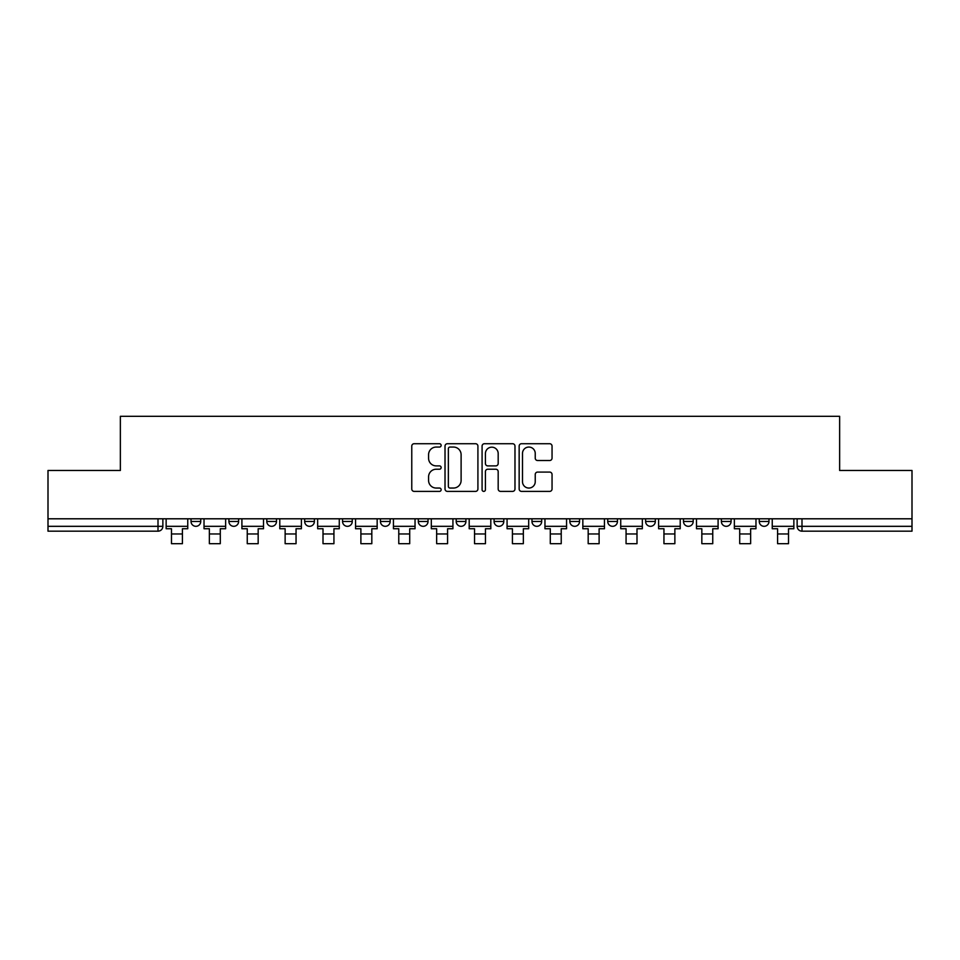 <?xml version="1.0" encoding="UTF-8"?>
<svg xmlns="http://www.w3.org/2000/svg" width="960" height="960" viewBox="0 0 960 960"><rect width="100%" height="100%" fill="white"/><g stroke="black" fill="none" stroke-linecap="round" stroke-linejoin="round"><path stroke-width="1.44" d="M441.144 445.392A1.668 1.668 0 0 0 439.476 443.724L414.156 443.724A2.388 2.388 0 0 0 411.768 446.1L411.768 489.012A2.388 2.388 0 0 0 414.156 491.388L439.476 491.388A1.668 1.668 0 0 0 441.144 489.72A1.668 1.668 0 0 0 439.476 488.052L436.2 488.052A7.632 7.632 0 0 1 428.58 480.432L428.58 476.856A7.632 7.632 0 0 1 436.2 469.224L439.476 469.224A1.668 1.668 0 0 0 441.144 467.556A1.668 1.668 0 0 0 439.476 465.888L436.2 465.888A7.632 7.632 0 0 1 428.58 458.256L428.58 454.68A7.632 7.632 0 0 1 436.2 447.06L439.476 447.06A1.668 1.668 0 0 0 441.144 445.392M607.728 518.796L607.728 521.46L617.448 521.46A4.86 4.86 0 0 1 612.588 526.32A4.86 4.86 0 0 1 607.728 521.46L607.728 518.796M494.088 518.796L494.088 521.46L503.796 521.46A4.86 4.86 0 0 1 498.936 526.32A4.86 4.86 0 0 1 494.088 521.46L494.088 518.796M418.32 518.796L418.32 521.46L428.028 521.46A4.86 4.86 0 0 1 423.18 526.32A4.86 4.86 0 0 1 418.32 521.46L418.32 518.796M380.436 518.796L380.436 521.46L390.156 521.46A4.86 4.86 0 0 1 385.296 526.32A4.86 4.86 0 0 1 380.436 521.46L380.436 518.796M304.68 518.796L304.68 521.46L314.388 521.46A4.86 4.86 0 0 1 309.528 526.32A4.86 4.86 0 0 1 304.68 521.46L304.68 518.796M549.66 460.524A2.388 2.388 0 0 0 552.048 458.136L552.048 446.1A2.388 2.388 0 0 0 549.66 443.724L521.532 443.724A2.388 2.388 0 0 0 519.156 446.1L519.156 489.012A2.388 2.388 0 0 0 521.532 491.388L549.66 491.388A2.388 2.388 0 0 0 552.048 489.012L552.048 474.468A2.388 2.388 0 0 0 549.66 472.08L537.624 472.08A2.388 2.388 0 0 0 535.236 474.468L535.236 481.68A6.372 6.372 0 0 1 528.864 488.052A6.372 6.372 0 0 1 522.492 481.68L522.492 453.432A6.372 6.372 0 0 1 528.864 447.06A6.372 6.372 0 0 1 535.236 453.432L535.236 458.136A2.388 2.388 0 0 0 537.624 460.524L549.66 460.524M48 518.796L48 470.472L120.36 470.472L120.36 416.316L839.64 416.316L839.64 470.472L912 470.472L912 518.796L48 518.796L48 526.32L162.864 526.32L162.864 518.796L162.864 526.32A4.86 4.86 0 0 1 158.004 531.18L48 531.18L48 526.32M477.912 446.1A2.388 2.388 0 0 0 475.536 443.724L447.408 443.724A2.388 2.388 0 0 0 445.02 446.1L445.02 489.012A2.388 2.388 0 0 0 447.408 491.388L475.536 491.388A2.388 2.388 0 0 0 477.912 489.012L477.912 446.1M484.464 443.724L512.592 443.724A2.388 2.388 0 0 1 514.98 446.1L514.98 489.012A2.388 2.388 0 0 1 512.592 491.388L500.556 491.388A2.388 2.388 0 0 1 498.18 489.012L498.18 471.612A2.388 2.388 0 0 0 495.792 469.224L487.812 469.224A2.388 2.388 0 0 0 485.424 471.612L485.424 489.72A1.668 1.668 0 0 1 483.756 491.388A1.668 1.668 0 0 1 482.088 489.72L482.088 446.1A2.388 2.388 0 0 1 484.464 443.724M797.136 518.796L797.136 526.32L912 526.32L912 531.18L801.996 531.18A4.86 4.86 0 0 1 797.136 526.32M912 518.796L912 526.32M768.972 518.796L768.972 521.46A4.86 4.86 0 0 1 764.112 526.32A4.86 4.86 0 0 1 759.264 521.46L768.972 521.46M759.264 518.796L759.264 521.46M731.088 518.796L731.088 521.46A4.86 4.86 0 0 1 726.228 526.32A4.86 4.86 0 0 1 721.38 521.46L731.088 521.46M721.38 518.796L721.38 521.46M693.204 518.796L693.204 521.46A4.86 4.86 0 0 1 688.356 526.32A4.86 4.86 0 0 1 683.496 521.46A4.86 4.86 0 0 0 688.356 526.32M683.496 518.796L683.496 521.46L693.204 521.46M655.32 518.796L655.32 521.46A4.86 4.86 0 0 1 650.472 526.32A4.86 4.86 0 0 1 645.612 521.46A4.86 4.86 0 0 0 650.472 526.32M645.612 518.796L645.612 521.46L655.32 521.46M617.448 518.796L617.448 521.46A4.86 4.86 0 0 1 612.588 526.32M579.564 518.796L579.564 521.46A4.86 4.86 0 0 1 574.704 526.32A4.86 4.86 0 0 1 569.844 521.46L579.564 521.46M569.844 518.796L569.844 521.46M541.68 518.796L541.68 521.46A4.86 4.86 0 0 1 536.82 526.32A4.86 4.86 0 0 1 531.972 521.46L541.68 521.46L541.68 518.796M531.972 518.796L531.972 521.46M503.796 518.796L503.796 521.46M465.912 518.796L465.912 521.46A4.86 4.86 0 0 1 461.064 526.32A4.86 4.86 0 0 1 456.204 521.46L465.912 521.46L465.912 518.796M456.204 518.796L456.204 521.46M428.028 518.796L428.028 521.46L428.028 518.796M390.156 521.46L390.156 518.796L390.156 521.46A4.86 4.86 0 0 1 385.296 526.32M352.272 518.796L352.272 521.46A4.86 4.86 0 0 1 347.412 526.32A4.86 4.86 0 0 1 342.552 521.46A4.86 4.86 0 0 0 347.412 526.32A4.86 4.86 0 0 0 352.272 521.46L352.272 518.796M342.552 518.796L342.552 521.46L352.272 521.46M314.388 518.796L314.388 521.46M276.504 518.796L276.504 521.46A4.86 4.86 0 0 1 271.644 526.32A4.86 4.86 0 0 1 266.796 521.46A4.86 4.86 0 0 0 271.644 526.32A4.86 4.86 0 0 0 276.504 521.46L266.796 521.46L266.796 518.796M228.912 518.796L228.912 521.46L238.62 521.46L238.62 518.796L238.62 521.46A4.86 4.86 0 0 1 233.772 526.32A4.86 4.86 0 0 1 228.912 521.46A4.86 4.86 0 0 0 233.772 526.32M191.028 518.796L191.028 521.46L200.736 521.46L200.736 518.796L200.736 521.46A4.86 4.86 0 0 1 195.888 526.32A4.86 4.86 0 0 1 191.028 521.46A4.86 4.86 0 0 0 195.888 526.32M158.004 518.796L158.004 531.18A4.86 4.86 0 0 0 162.864 526.32M450.024 447.06A1.668 1.668 0 0 0 448.356 448.728L448.356 486.384A1.668 1.668 0 0 0 450.024 488.052L453.48 488.052A7.632 7.632 0 0 0 461.112 480.432L461.112 454.68A7.632 7.632 0 0 0 453.48 447.06L450.024 447.06M498.18 453.552A6.372 6.372 0 0 0 491.796 447.18A6.372 6.372 0 0 0 485.424 453.552L485.424 463.5A2.388 2.388 0 0 0 487.812 465.888L495.792 465.888A2.388 2.388 0 0 0 498.18 463.5L498.18 453.552M166.14 526.32L187.752 526.32L187.752 528.744L182.412 528.744L182.412 543.684L171.48 543.684L171.48 528.744L166.14 528.744L166.14 518.796M187.752 526.32L187.752 518.796M204.024 526.32L225.636 526.32L225.636 528.744L220.296 528.744L220.296 543.684L209.364 543.684L209.364 528.744L204.024 528.744L204.024 518.796M225.636 526.32L225.636 518.796M241.908 526.32L263.52 526.32L263.52 528.744L258.168 528.744L258.168 543.684L247.248 543.684L247.248 528.744L241.908 528.744L241.908 518.796M263.52 526.32L263.52 518.796M279.78 526.32L301.392 526.32L301.392 528.744L296.052 528.744L296.052 543.684L285.132 543.684L285.132 528.744L279.78 528.744L279.78 518.796M301.392 526.32L301.392 518.796M317.664 526.32L339.276 526.32L339.276 528.744L333.936 528.744L333.936 543.684L323.004 543.684L323.004 528.744L317.664 528.744L317.664 518.796M339.276 526.32L339.276 518.796M355.548 526.32L377.16 526.32L377.16 528.744L371.82 528.744L371.82 543.684L360.888 543.684L360.888 528.744L355.548 528.744L355.548 518.796M377.16 526.32L377.16 518.796M393.432 526.32L415.044 526.32L415.044 528.744L409.704 528.744L409.704 543.684L398.772 543.684L398.772 528.744L393.432 528.744L393.432 518.796M415.044 526.32L415.044 518.796M431.316 526.32L452.928 526.32L452.928 528.744L447.576 528.744L447.576 543.684L436.656 543.684L436.656 528.744L431.316 528.744L431.316 518.796M452.928 526.32L452.928 518.796M469.188 526.32L490.812 526.32L490.812 528.744L485.46 528.744L485.46 543.684L474.54 543.684L474.54 528.744L469.188 528.744L469.188 518.796M490.812 526.32L490.812 518.796M507.072 526.32L528.684 526.32L528.684 528.744L523.344 528.744L523.344 543.684L512.424 543.684L512.424 528.744L507.072 528.744L507.072 518.796M528.684 526.32L528.684 518.796M544.956 526.32L566.568 526.32L566.568 528.744L561.228 528.744L561.228 543.684L550.296 543.684L550.296 528.744L544.956 528.744L544.956 518.796M566.568 526.32L566.568 518.796M582.84 526.32L604.452 526.32L604.452 528.744L599.112 528.744L599.112 543.684L588.18 543.684L588.18 528.744L582.84 528.744L582.84 518.796M604.452 526.32L604.452 518.796M620.724 526.32L642.336 526.32L642.336 528.744L636.996 528.744L636.996 543.684L626.064 543.684L626.064 528.744L620.724 528.744L620.724 518.796M642.336 526.32L642.336 518.796M658.608 526.32L680.22 526.32L680.22 528.744L674.868 528.744L674.868 543.684L663.948 543.684L663.948 528.744L658.608 528.744L658.608 518.796M680.22 526.32L680.22 518.796M696.48 526.32L718.092 526.32L718.092 528.744L712.752 528.744L712.752 543.684L701.832 543.684L701.832 528.744L696.48 528.744L696.48 518.796M718.092 526.32L718.092 518.796M734.364 526.32L755.976 526.32L755.976 528.744L750.636 528.744L750.636 543.684L739.704 543.684L739.704 528.744L734.364 528.744L734.364 518.796M755.976 526.32L755.976 518.796M772.248 526.32L793.86 526.32L793.86 528.744L788.52 528.744L788.52 543.684L777.588 543.684L777.588 528.744L772.248 528.744L772.248 518.796M793.86 526.32L793.86 518.796M801.996 518.796L801.996 531.18M171.48 533.964L182.412 533.964M209.364 533.964L220.296 533.964M247.248 533.964L258.168 533.964M285.132 533.964L296.052 533.964M323.004 533.964L333.936 533.964M360.888 533.964L371.82 533.964M398.772 533.964L409.704 533.964M436.656 533.964L447.576 533.964M474.54 533.964L485.46 533.964M512.424 533.964L523.344 533.964M550.296 533.964L561.228 533.964M588.18 533.964L599.112 533.964M626.064 533.964L636.996 533.964M663.948 533.964L674.868 533.964M701.832 533.964L712.752 533.964M739.704 533.964L750.636 533.964M777.588 533.964L788.52 533.964"/></g></svg>
